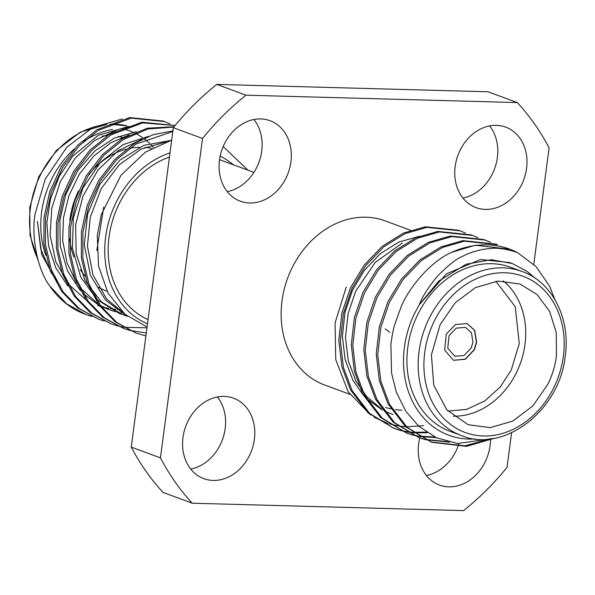<?xml version="1.0" encoding="UTF-8"?>
<svg xmlns="http://www.w3.org/2000/svg" width="595" height="595" viewBox="0 0 595 595"><rect width="100%" height="100%" fill="white"/><g stroke="black" fill="none" stroke-linecap="round" stroke-linejoin="round"><path stroke-width="0.89" d="M440.129 324.669L455.242 302.803L475.39 287.616L497.956 281.078L520.037 284.046L537.04 294.51L549.557 311.252L556.258 332.516L556.437 356.063C555.142 365.821 552.316 375.155 547.973 384.072L532.852 405.939L512.697 421.126L490.124 427.656L468.064 424.681L446.726 409.747L433.74 385.024L431.405 354.895L440.129 324.669M453.33 416.195A74.97 61.337 110.3 0 0 516.527 372.448A74.97 61.337 110.3 0 0 524.991 344.446A74.97 61.337 110.3 0 0 503.325 280.914M447.916 411.078L466.525 409.412L484.739 401.008L500.194 387.062L511.284 369.964L519.279 343.516L515.248 306.7L495.888 281.286M453.345 360.191L444.636 350.016L446.28 334.159L455.398 324.528L467.142 323.554L474.691 330.344L476.647 342.356L474.438 349.674L465.312 359.306L453.569 360.28L465.223 359.149L474.215 349.585L476.424 342.274L474.505 330.337L467.045 323.516M449.046 335.729L456.231 328.142L465.476 327.376L471.419 332.724L472.958 342.185L471.218 347.941L464.033 355.52L454.788 356.286L447.752 348.209L449.046 335.729M450.251 431.427A87.465 71.556 -69.7 0 1 409.977 335.87A87.465 71.556 -69.7 0 1 491.857 263.704A87.465 71.556 -69.7 0 1 510.897 267.348L522.127 271.499A87.465 71.556 -69.7 0 0 503.087 267.854A87.465 71.556 -69.7 0 0 419.021 351.556A87.465 71.556 -69.7 0 0 461.482 435.577L450.251 431.427M475.39 438.902A91.533 74.888 -69.7 0 1 404.407 347.316A91.533 74.888 -69.7 0 1 414.737 313.126L419.289 304.752L438.79 281.004L466.235 264.187L491.232 259.703L512.31 263.533L526.761 271.194L535.671 278.572M492.965 438.5L457.681 443.498L436.529 437.801L418.791 426.273L405.79 411.227L396.277 392.06L391.555 373.11L390.885 345.13C391.101 341.575 392.908 330.307 394.693 324.625L401.186 306.708C409.486 286.418 431.829 260.692 451.769 252.295L475.293 245.237L509.878 249.216A104.125 85.189 110.3 0 0 451.769 252.295M401.908 410.163A87.465 71.556 -69.7 0 1 395.355 409.635M390.878 408.847A87.465 71.556 -69.7 0 1 385.56 407.441M349.845 394.314L324.461 384.935A87.465 71.556 -69.7 0 1 284.187 289.378A87.465 71.556 -69.7 0 1 366.059 217.212A87.465 71.556 -69.7 0 1 385.099 220.857L410.624 230.295M148.051 319.612A87.465 71.556 -69.7 0 1 109.034 236.988A87.465 71.556 -69.7 0 1 169.449 157.08M45.756 255.196A87.465 71.556 -69.7 0 1 74.293 148.899M83.583 141.573A87.465 71.556 -69.7 0 1 112.514 129.405M123.879 137.75L118.212 136.411M107.345 135.653L102.109 136.084M107.085 291.267A74.97 61.337 -69.7 0 1 106.408 291.022A74.97 61.337 -69.7 0 1 98.688 287.4M84.944 275.939A74.97 61.337 -69.7 0 1 80.295 269.736M73.884 256.914A74.97 61.337 -69.7 0 1 69.712 238.848M69.801 220.752A74.97 61.337 -69.7 0 1 70.009 219.012A74.97 61.337 -69.7 0 1 78.488 190.973M88.938 174.461A74.97 61.337 -69.7 0 1 126.326 149.129M129.598 148.363A74.97 61.337 -69.7 0 1 139.468 147.255M144.808 147.411A74.97 61.337 -69.7 0 1 151.487 148.386M51.609 273.611L40.728 249.074L37.44 221.37L41.724 254.615L56.867 281.926M172.81 131.517L135.816 144.168L116.553 159.75L100.22 181.021L88.715 206.041L82.943 232.095L82.869 258.304L88.878 283.793L100.644 305.837L116.717 322.378L136.054 333.066L115.199 321.821L99.134 305.272L87.361 283.235L81.351 257.747L81.426 231.537L87.205 205.476L98.71 180.463L115.036 159.185L134.299 143.603L152.96 134.76L172.9 130.84M136.054 333.066L145.901 335.937M173.785 127.092L147.872 128.981L123.336 139.55L104.073 155.139L87.748 176.41L76.234 201.422L70.463 227.483L70.389 253.693L76.398 279.181L88.164 301.219L104.237 317.767L123.574 328.447L102.719 317.209L86.654 300.661L74.881 278.624L68.871 253.128L68.946 226.918L74.725 200.865L86.23 175.852L102.556 154.574L121.819 138.992L147.263 128.2L174.06 126.757M123.574 328.447L129.137 330.255M129.918 330.47L146.288 332.977M175.086 125.515L142.636 122.897L110.856 134.939L91.593 150.52L75.267 171.799L63.754 196.811L57.983 222.872L57.908 249.082L63.918 274.57L75.691 296.608L91.756 313.156L111.094 323.836L90.239 312.598L74.174 296.05L62.401 274.012L56.391 248.517L56.466 222.307L62.244 196.253L73.75 171.241L90.076 149.962L109.339 134.381L141.967 122.213L175.108 125.486M111.094 323.836L116.657 325.644M117.438 325.859L123.195 327.168M124.005 327.31L146.972 327.808M98.614 319.225L77.759 307.979L61.694 291.438L49.921 269.401L43.918 243.905L43.985 217.696L49.764 191.642L61.27 166.622L77.595 145.351L96.859 129.769L129.725 117.572L163.052 121.03L164.57 121.588L131.242 118.13L98.376 130.327L79.113 145.909L62.787 167.188L51.274 192.2L45.503 218.253L45.428 244.463L51.438 269.959L63.211 291.996L79.276 308.545L98.614 319.225L104.177 321.032M169.962 123.857L164.57 121.588M86.134 314.614L85.122 314.242A104.125 85.189 -69.7 0 1 49.668 285.897L66.796 303.933L86.134 314.614L91.704 316.421M125.969 315.097L106.617 298.943L92.961 274.86L87.42 246.114L90.291 217.019L101.269 188.541L119.268 164.77L141.216 149.07L165.983 141.885M127.256 316.176L122.503 314.621L101.321 301.791L85.197 280.922L76.197 253.82L75.61 224.873L82.98 196.134L98.011 169.962L118.36 150.595L141.669 139.475M121.298 313.059L116.389 311.996M114.783 311.564L110.023 310.01L100.443 305.547M98.51 304.409L80.08 287.749M76.569 282.841L67.109 263.057L62.691 240.692L63.412 218.045L69.005 195.435L79.447 174L93.861 155.987L110.618 142.926L129.197 134.857M119.945 309.459L117.364 309.393M115.609 309.288L110.506 308.723M108.833 308.448L103.902 307.384M99.804 306.187L97.543 305.399M86.03 299.798L68.47 284.232L55.826 261.852L50.151 235.33L51.765 208.339L60.348 181.557L75.424 157.824L94.791 140.42L116.709 130.253M171.672 140.182L145.269 152.201L120.963 175.265L101.291 214.624L97.29 235.546L98.539 266.047L108.097 293.171L124.876 314.175L147.077 326.99M247.907 170.155L223.192 146.511M127.717 126.728L98.413 135.236L72.798 156.091L59.284 176.209L50.471 199.087L46.886 222.337L48.552 245.832L55.766 267.862L67.86 286.031M136.3 131.681L114.471 138.055L94.865 150.989L77.9 170.423L65.8 194.528L59.894 220.105L60.259 245.854L67.294 270.45L80.34 290.643M83.263 293.707L99.268 305.466M101.024 306.351L110.023 310.017M148.78 136.292L123.195 144.555L100.734 161.996L83.032 187.841L73.341 217.859L72.449 248.219L80.786 277.225L97.253 299.776L119.387 313.468M170.497 140.494L143.878 145.351L119.93 160.122L100.005 184.167L87.606 214.088L84.304 244.939L90.447 275.321L105.575 300.178L126.921 316.019M103.723 207.053L96.821 250.525M233.79 164.934L230.466 162.621A91.533 74.888 110.3 0 0 220.195 156.024M169.999 152.878A91.533 74.888 110.3 0 0 105.642 236.899A91.533 74.888 110.3 0 0 147.493 323.806M122.339 118.963L92.939 127.442L66.819 147.151L45.227 179.177L35.105 213.895C31.304 235.404 36.823 268.65 49.668 285.897M160.464 457.897A264.47 216.372 110.3 0 0 192.259 503.214L163.06 492.422A264.47 216.372 110.3 0 1 131.264 447.105L160.464 457.897L202.516 138.464L173.316 127.672L131.264 447.105M533.774 264.292L549.096 147.895A264.47 216.372 110.3 0 0 517.3 102.578L245.973 95.193L216.773 84.401A264.47 216.372 110.3 0 0 173.316 127.672M245.973 95.193A264.47 216.372 110.3 0 0 202.516 138.464M517.3 102.578L488.101 91.786L216.773 84.401M462.955 198.046A42.9 35.098 110.3 0 0 497.375 157.556A42.9 35.098 110.3 0 0 489.611 125.917M227.275 191.635A42.9 35.098 110.3 0 0 261.703 151.145A42.9 35.098 110.3 0 0 253.939 119.506M190.75 469.083A42.9 35.098 110.3 0 0 225.178 428.593A42.9 35.098 110.3 0 0 217.406 396.954M426.422 475.494A42.9 35.098 110.3 0 0 457.808 446.897M458.031 446.31A42.9 35.098 110.3 0 0 458.953 443.617M192.259 503.214L463.587 510.599A264.47 216.372 110.3 0 0 507.044 467.328L511.588 432.796M254.377 439.385A42.9 35.098 -69.7 0 1 203.81 478.655A42.9 35.098 -69.7 0 1 182.985 437.444A42.9 35.098 -69.7 0 1 233.552 398.181A42.9 35.098 -69.7 0 1 254.377 439.385M290.903 161.937A42.9 35.098 -69.7 0 1 240.335 201.199A42.9 35.098 -69.7 0 1 219.51 159.996A42.9 35.098 -69.7 0 1 270.078 120.725A42.9 35.098 -69.7 0 1 290.903 161.937M455.182 166.407A42.9 35.098 -69.7 0 1 505.75 127.137A42.9 35.098 -69.7 0 1 526.575 168.348A42.9 35.098 -69.7 0 1 476.007 207.618A42.9 35.098 -69.7 0 1 455.182 166.407M490.473 439.973A42.9 35.098 -69.7 0 1 490.049 445.804A42.9 35.098 -69.7 0 1 439.482 485.066A42.9 35.098 -69.7 0 1 418.657 443.855A42.9 35.098 -69.7 0 1 419.795 437.927M394.21 428.474L368.171 412.915L350.567 389.963L341.902 366.84L338.8 340.325L341.88 313.029L350.522 287.749L364.095 265.184L382.31 246.233L403.499 233.091L425.373 226.792L458.641 230.28L460.158 230.838L426.89 227.35L405.016 233.649L383.827 246.791L365.605 265.742L352.039 288.307L343.397 313.595L340.318 340.883L343.419 367.405L352.076 390.521L369.681 413.473L394.21 428.474L399.773 430.282M465.55 233.106L460.158 230.838M400.554 430.497L406.296 431.799M407.106 431.948L413.042 432.736M413.875 432.81L427.247 432.729M426.318 432.111L413.198 432.312M412.357 432.245L406.4 431.524M405.589 431.382L399.818 430.14M399.037 429.932L393.451 428.192M406.69 433.086L380.651 417.526L363.039 394.574L354.382 371.451L351.281 344.936L354.36 317.641L363.002 292.361L376.576 269.795L394.79 250.845L415.979 237.703L437.853 231.403L471.121 234.891L472.638 235.449L439.37 231.961L417.497 238.26L396.307 251.402L378.085 270.353L364.519 292.926L355.877 318.206L352.79 345.494L355.899 372.016L364.557 395.132L382.161 418.092L406.69 433.086L412.253 434.893M478.03 237.717L472.638 235.449M413.034 435.109L418.776 436.41M419.587 436.559L436.061 437.593M434.848 437.02L418.88 436.135M418.069 436.001L412.298 434.752M411.517 434.551L405.931 432.803M419.17 437.697L393.131 422.138L375.519 399.186L366.862 376.07L363.761 349.548L366.84 322.259L375.482 296.972L389.056 274.407L407.27 255.456L428.46 242.314L450.333 236.014L483.601 239.502L485.118 240.06L451.85 236.572L429.977 242.879L408.787 256.014L390.565 274.972L376.999 297.537L368.357 322.817L365.271 350.105L368.372 376.628L377.037 399.751L394.641 422.703L419.17 437.697L424.733 439.504M490.511 242.329L485.118 240.06M425.514 439.72L449.515 442.152M447.351 441.631L424.778 439.37M423.997 439.162L418.411 437.414M431.65 442.308L405.612 426.756L387.999 403.797L379.342 380.681L376.241 354.159L379.32 326.871L387.962 301.591L401.536 279.018L419.75 260.067L440.94 246.925L462.813 240.625L496.081 244.114L497.599 244.671L464.331 241.183L442.449 247.49L421.267 260.632L403.046 279.583L389.48 302.148L380.83 327.429L377.751 354.717L380.852 381.239L389.517 404.362L407.121 427.314L431.643 442.308L466.487 446.376L494.214 438.292M490.644 438.679L464.97 445.819L430.892 442.026M554.86 299.493L549.616 286.277L536.08 266.62L517.286 252.451A104.125 85.189 110.3 0 0 509.878 249.216M517.286 252.451C505.988 248.844 496.981 247.55 490.273 248.554C482.991 248.911 470.66 251.759 462.36 256.452C456.781 258.513 448.504 265.043 437.541 276.035C428.318 287.266 422.234 296.838 419.289 304.752L446.466 273.789L480.485 259.517L509.632 262.551L511.559 263.265M419.304 236.304L398.918 242.024L380.361 253.596L364.408 270.279L352.538 290.137L345.003 312.382L342.363 336.398L345.152 359.73L352.828 380.079L363.433 395.311M366.341 398.353L382.31 410.067M384.072 410.952L393.139 414.648M423.439 425.693L406.578 426.808M405.612 426.756L398.471 425.968M397.445 425.797L389.294 423.856M387.999 423.454L374.143 417.244M370.536 414.99L348.172 391.763L335.751 359.618L335.067 322.951L346.253 287.021M534.89 278.036L528.836 272.718M381.551 409.003L366.884 396.828L355.951 381.231L348.276 360.882L345.479 337.551L348.12 313.535L355.661 291.29L375.185 262.44L402.309 243.05M385.225 328.916L389.874 332.3M110.09 124.162L127.003 125.88A87.465 71.556 110.3 0 0 114.478 124.229A87.465 71.556 110.3 0 0 109.83 124.281M122.726 128.855A83.3 68.15 -69.7 0 1 133.927 132.655M135.258 133.295A83.3 68.15 -69.7 0 1 142.235 137.4M144.778 139.252A83.3 68.15 -69.7 0 1 149.553 143.365M151.19 144.987A83.3 68.15 -69.7 0 1 153.361 147.359M106.55 124.519A87.465 71.556 110.3 0 0 30.412 207.93A87.465 71.556 110.3 0 0 37.619 258.542M563.368 356.256A83.3 68.15 110.3 0 0 504.798 272.763A83.3 68.15 110.3 0 0 424.733 352.485A83.3 68.15 110.3 0 0 483.311 435.971A83.3 68.15 110.3 0 0 563.368 356.256M129.814 126.646L128.788 126.348M106.899 124.355L80.169 132.239L56.361 150.49L38.742 176.752L29.75 207.484L30.033 235.278L38.095 260.268M461.482 435.577C503.244 453.442 559.687 411.086 565.25 355.966C570.761 317.983 551.803 281.755 522.127 271.499M122.503 314.629L119.387 313.476M253.931 172.379L219.555 159.676"/></g></svg>
